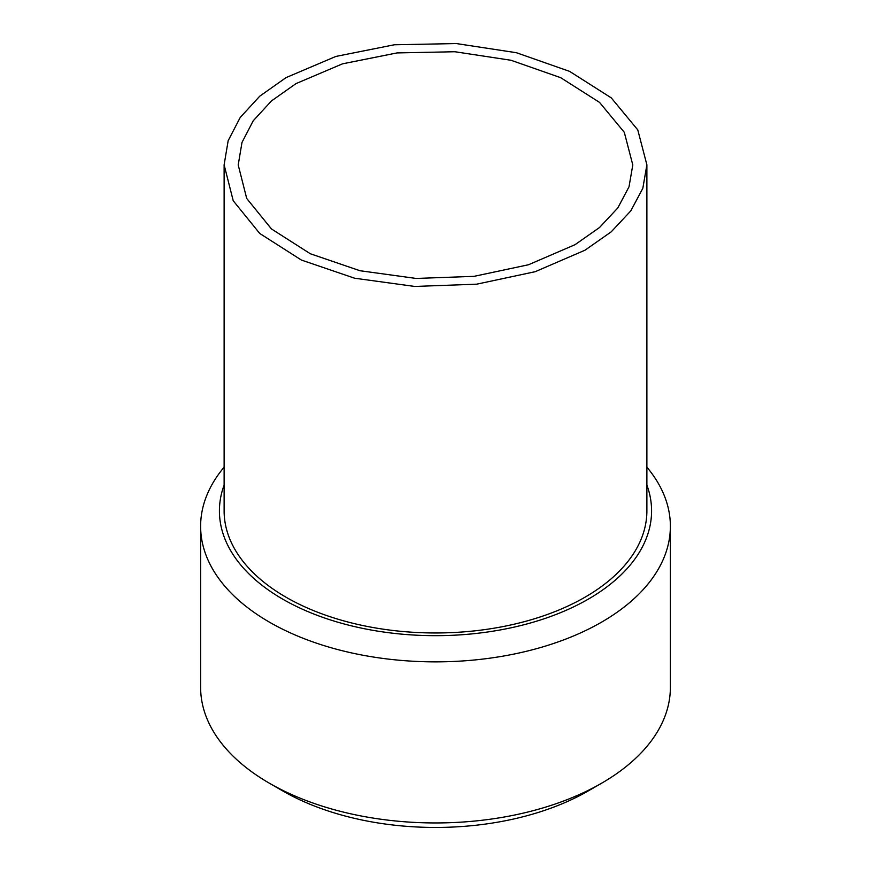 <?xml version="1.0" encoding="UTF-8"?>
<svg xmlns="http://www.w3.org/2000/svg" width="871" height="871" viewBox="0 0 871 871"><rect width="100%" height="100%" fill="white"/><g stroke="black" fill="none" stroke-linecap="round" stroke-linejoin="round"><path stroke-width="1.31" d="M224.119 467.161A234.876 135.604 0 0 0 200.624 526.269L200.624 687.35A234.876 135.604 0 0 0 269.422 783.236L282.705 790.912A216.084 124.749 0 0 0 588.295 790.912A216.084 124.749 0 0 0 588.328 790.89M269.422 783.236A234.876 135.604 0 0 0 601.578 783.236L601.578 783.236A234.876 135.604 0 0 0 670.376 687.35L670.376 526.269A234.876 135.604 0 0 0 646.881 467.161M601.578 783.236L588.295 790.912M200.624 526.269A234.876 135.604 0 0 0 345.613 651.541A234.876 135.604 0 0 0 601.578 622.144A234.876 135.604 0 0 0 670.376 526.269M224.119 485.049A216.084 124.749 0 0 0 332.45 620.577A216.084 124.749 0 0 0 588.295 599.139A216.084 124.749 0 0 0 646.881 485.049M646.881 164.826L646.881 510.918A211.381 122.038 0 0 1 584.974 597.223A211.381 122.038 180 0 1 354.606 623.68A211.381 122.038 180 0 1 224.119 510.918L224.119 164.826L228.169 140.688L240.211 117.476L259.743 96.191L286.026 77.628L335.858 56.441L394.28 44.78L456.241 43.55L516.416 52.717L569.612 71.378L611.268 97.868L637.779 129.899L646.881 164.826L642.831 188.278L630.789 210.891L611.257 231.795L584.974 250.217L535.142 271.708L476.72 284.175L414.759 286.45L354.584 278.208L301.388 260.048L259.732 233.461L233.221 200.755L224.119 164.826M295.988 83.616L271.458 100.938L253.221 120.797L241.996 142.43L238.208 164.946L246.7 198.446L271.458 228.942L310.326 253.755L359.984 270.729L416.142 278.448L473.976 276.357L528.49 264.751L575.012 244.697L599.542 227.494L617.779 207.973L629.004 186.851L632.792 164.946L624.3 132.316L599.542 102.397L560.674 77.671L511.016 60.273L454.858 51.737L397.024 52.924L342.51 63.833L295.988 83.616"/></g></svg>
